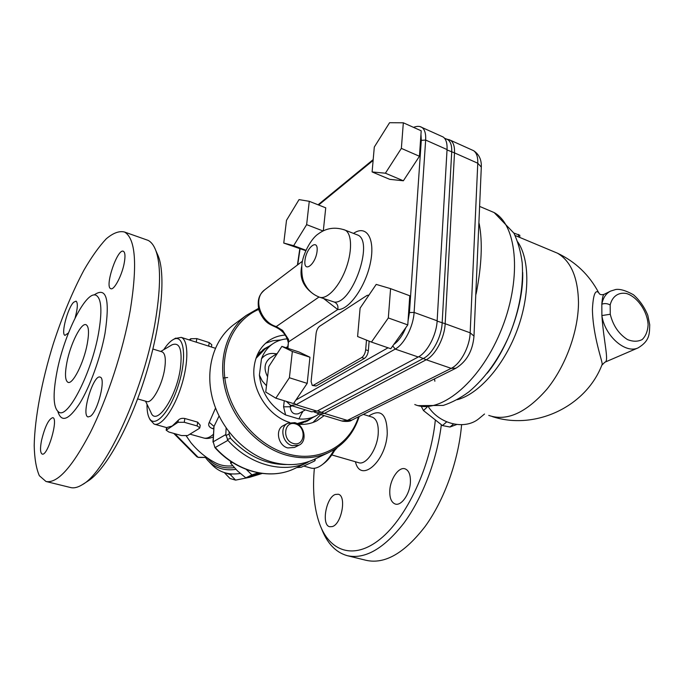 <?xml version="1.0" encoding="UTF-8"?>
<svg xmlns="http://www.w3.org/2000/svg" width="684" height="684" viewBox="0 0 684 684"><rect width="100%" height="100%" fill="white"/><g stroke="black" fill="none" stroke-linecap="round" stroke-linejoin="round"><path stroke-width="1.03" d="M207.064 457.724C213.835 465.642 222.916 468.95 234.313 467.651M337.263 447.592L334.621 450.525M171.547 345.104L172.035 344.813C179.781 341.838 182.56 349.746 180.362 368.539C176.327 397.866 156.003 427.192 150.907 412.341L145.53 401.175M137.629 398.9L146.709 401.517C151.814 404.099 162.236 385.331 164.664 368.813C166.032 359.16 165.229 353.525 162.236 351.918L161.886 351.815M331.8 454.937L358.467 462.632C365.854 465.761 377.32 449.217 378.209 433.741C378.671 424.678 376.739 419.164 372.404 417.197L371.908 417.043M434.502 378.893L434.879 381.253M435.349 419.95C430.698 466.616 406.664 517.745 380.287 539.001C353.859 560.47 329.449 551.62 319.437 523.422C314.084 507.981 312.4 489.599 314.366 468.275M321.403 528.287C326.995 543.139 335.562 552.262 347.096 555.63C364.82 559.615 383.707 548.842 403.748 523.303C422.447 498.003 436.999 460.024 441.342 424.704M347.805 555.81L366.128 560.316C384.861 564.471 404.569 553.142 425.234 526.329C444.403 499.833 458.571 460.358 461.597 424.713M389.812 490.283C390.419 478.561 399.011 466.42 405.15 468.865C408.912 470.472 410.656 474.961 410.4 482.323C409.878 494.139 401.209 506.34 395.164 503.997C391.265 502.364 389.478 497.79 389.812 490.283M335.305 494.464L338.264 494.241C346.762 495.763 341.701 523.978 332.373 526.569L329.697 526.74C321.164 525.158 326.054 497.482 335.305 494.464M368.847 416.094L369.967 415.265C381.33 408.741 387.093 414.897 387.255 433.724C385.861 461.709 360.665 483.331 355.552 462.247L355.355 461.734M82.747 484.392L87.851 481.126C105.011 470.669 129.267 427.757 145.213 376.756C161.21 325.764 166.015 276.028 158.389 256.389L156.935 253.089M145.786 239.554L148.043 240.349C151.241 241.931 153.832 245.325 155.807 250.524C160.791 264.246 160.774 286.929 155.764 318.564C145.068 387.11 106.482 472.071 82.277 484.699C77.762 487.495 73.795 488.427 70.367 487.487L46.401 481.587M130.259 310.322C123.171 350.328 107.379 398.618 90.254 432.716C72.017 467.446 57.259 483.699 45.99 481.485L39.347 475.713C36.218 468.497 34.499 458.425 34.2 445.498C34.756 417.787 41.904 380.595 53.266 343.924C62.338 316.068 72.607 291.393 84.072 269.906C91.647 256.885 99.035 246.522 106.234 238.827C113.159 232.953 119.272 230.696 124.565 232.038C135.62 238.613 137.518 264.708 130.259 310.322M56.977 371.745C52.514 395.215 53.266 408.767 59.226 412.401C68.554 417.753 91.613 372.464 98.505 333.467C102.326 311.254 101.54 298.54 96.136 295.317C86.193 289.913 64.159 334.057 56.977 371.745M124.317 262.562C122.18 275.182 113.954 290.811 110.722 288.648C104.37 286.673 117.674 247.634 123.453 251.336C125.121 252.413 125.411 256.158 124.317 262.562M90.433 416.24L88.065 416.941C80.849 415.376 93.528 373.738 100.163 377.141C106.131 378.064 97.906 411.375 90.433 416.24M41.51 440.522C44.947 426.474 48.718 418.856 52.805 417.659C58.764 418.471 47.615 456.715 42.16 454.056C40.245 452.962 40.023 448.456 41.51 440.522M68.468 332.937L65.006 335.357C60.688 334.476 67.699 307.809 73.667 302.234L76.069 301.14C78.01 302.815 77.685 308.407 75.103 317.932M66.852 362.64C70.367 343.924 81.319 322.104 86.124 324.746C88.843 326.379 89.228 332.74 87.261 343.83C83.833 362.853 72.624 384.955 67.972 382.322C65.108 380.595 64.741 374.028 66.852 362.64M294.77 422.644L287.682 423.259C279.26 427.158 282.526 443.412 292.256 445.694L298.976 445.199C307.68 441.462 304.56 425.046 294.77 422.644M298.976 445.199L294.496 447.439L287.802 447.943C278.106 445.686 274.874 429.526 283.279 425.636L287.682 423.259M258.167 472.832L251.917 474.867L246.317 469.455M295.488 423.875C306.928 427.149 304.893 446.874 293.359 443.497C281.731 440.214 283.997 420.301 295.488 423.875M230.636 461.281L230.628 463.213L237.485 470.934L245.821 477.859L260.279 473.191M232.269 462.35L230.628 463.213M251.917 474.867L245.821 477.859M258.458 308.416L246.249 315.427C226.165 330.628 217.384 361.297 225.823 391.436C234.236 421.566 259.168 447.558 286.434 455.193C301.67 459.297 315.709 458.442 328.568 452.62C343.642 445.284 353.859 433.22 359.228 416.428M358.536 416.778C349.387 446.036 318.915 463.111 287.16 453.74C257.842 445.566 231.628 415.718 225.617 383.083C219.504 350.439 233.988 319.975 258.697 309.424M314.708 459.135L313.973 459.486C301.251 465.248 287.383 466.137 272.369 462.162C245.496 454.757 221.026 429.338 212.844 399.789C204.636 370.232 213.417 340.059 233.287 325.011L234.492 324.122M289.7 422.481C267.923 416.06 250.806 388.922 254.226 366.188C255.833 354.987 260.715 346.48 268.855 340.675C273.72 337.349 279.157 335.476 285.177 335.057M324.156 415.615L316.923 420.771C311.203 423.704 304.919 424.858 298.053 424.225M262.528 350.08L265.811 348.489M308.407 419.839L305.457 421.977M256.816 356.056L264.101 348.917L269.487 346.027M312.323 417.77L307.39 421.053L297.882 424.114M265.614 343.24L273.019 340.692L280.979 339.939M320.719 414.564L312.939 422.498M283.757 243.059L286.511 220.308L299.036 199.608L309.271 201.31L306.637 224.643L293.65 245.684L283.757 243.059L305.791 250.686M323.31 230.807L325.738 207.825L309.271 201.31M323.019 230.953L306.637 224.643M305.962 250.284L293.65 245.684M281.876 346.369L299.173 352.055L309.955 357.245L307.193 383.382L293.504 403.577L275.823 398.173L265.734 392.052L268.821 366.521L281.876 346.369L292.35 351.473L289.392 377.756L275.823 398.173M390.581 288.648L409.784 295.77L407.775 324.9L390.761 348.729L371.446 342.086L357.595 336.528L360.1 308.142L376.209 284.407L390.581 288.648L388.324 317.949L371.446 342.086M403.329 122.795L421.199 130.798L419.437 156.268L403.363 180.781L389.76 179.345L372.105 171.94L374.302 147.026L389.581 122.71L403.329 122.795L401.363 148.385L385.4 173.206L372.105 171.94M369.138 341.162L368.343 350.678C367.838 354.312 366.53 356.894 364.41 358.442L316.076 386.015L312.374 385.443M407.775 324.9L388.324 317.949M456.758 424.499L449.978 427.021L442.445 425.568L423.473 410.562L421.258 406.373M423.473 410.562L427.098 407.142M449.978 427.021L453.543 423.977M442.445 425.568L446.712 421.84M446.13 138.92L447.849 139.69C450.688 141.716 451.979 145.829 451.714 152.019L442.155 322.942C441.59 336.81 432.536 353.936 423.593 358.331L321.993 412.178L316.701 412.828L314.255 412.084M259.33 353.012L263.203 350.311M305.577 421.276L301.362 423.405M297.087 423.627L307.142 420.515L316.102 415.769C310.904 418.471 305.175 419.531 298.908 418.941L302.636 411.409M264.87 349.114L255.97 358.39M305.406 409.896L298.386 413.734C293.547 414.769 290.82 412.443 290.187 406.766L283.578 406.818L285.621 414.957C270.257 406.245 261.519 392.958 259.398 375.097L262.203 380.937L266.495 385.759M276.456 353.884C270.248 352.542 265.255 354.192 261.485 358.835L259.398 375.097M261.485 358.835C263.862 352.388 267.666 347.361 272.89 343.753C277.157 340.88 281.911 339.238 287.169 338.837M318.975 414.034L316.102 415.769M285.621 414.957L298.908 418.941M513.889 233.073L519.789 235.262M480.194 417.582L478.595 418.907C464.872 430.022 440.137 424.371 428.654 407.219M475.765 294.984L476.303 292.983C481.69 265.212 482.682 242.264 479.279 224.138L478.843 223.942M610.265 314.255L601.886 315.563C604.699 335.81 625.433 354.098 638.112 347.882C650.056 340.683 649.424 333.681 649.723 324.729L647.825 315.367C644.499 307.15 639.685 300.267 633.401 294.719C625.928 290.58 620.055 288.836 615.771 289.486L610.573 291.102C605.973 293.462 603.057 297.839 601.817 304.226C604.562 303.174 607.341 303.422 610.179 304.961C612.265 296.249 618.678 291.897 626.698 293.564C637.608 297.104 647.415 311.425 648.116 324.789C647.739 331.142 645.773 336.049 642.216 339.529C637.89 341.761 632.965 341.769 627.425 339.546C618.729 333.937 613.009 325.507 610.265 314.255L610.179 304.961M604.143 294.308L604.126 294.317C603.049 294.736 602.279 298.036 601.817 304.226L601.886 315.563C603.784 342.769 609.401 361.699 604.801 362.246L601.8 365.265M599.62 294.086L598.611 292.555C595.225 289.435 593.165 295.035 592.421 309.348C592.874 336.665 602.937 362.349 602.151 364.401C586.068 407.074 534.691 430.604 492.258 416.565M476.303 292.983L475.859 292.803M291.341 405.612L311.69 411.811L317.043 411.135L418.223 356.997C427.295 352.491 436.529 334.972 437.144 320.805L447.054 149.565C447.336 143.255 446.045 139.066 443.172 137.005L441.428 136.219M288.263 342.222L288.58 339.529L282.629 330.432L276.259 326.567C260.544 322.138 252.362 298.395 264.802 289.742L265.255 289.4M301.798 265.819C299.139 277.644 303.294 287.237 314.272 294.607M323.84 298.703L337.759 309.544C338.443 306.004 337.306 303.516 334.339 302.08L320.155 297.386M287.964 348.37L288.58 339.529M368.89 295.129L367.069 295.402L319.608 326.277C317.778 327.756 316.606 330.141 316.102 333.433L311.092 381.484L312.203 385.391L313.52 385.212L361.733 357.544C363.845 355.996 365.162 353.406 365.666 349.772L366.487 340.093M403.363 180.781L385.4 173.206M419.437 156.268L401.363 148.385M307.193 383.382L289.392 377.756M309.955 357.245L292.35 351.473M232.081 474.003L230.346 474.619L224.361 472.601M286.656 464.539C265.845 464.65 247.146 455.912 230.559 438.324L229.063 434.212L229.166 432.168M226.13 428.039L225.806 434.554L213.194 441.813L214.015 426.406L209.287 422.344C207.833 425.183 208.988 427.286 212.733 428.663L213.665 428.928M293.547 469.07L293.325 469.173C269.513 480.108 236.527 471.55 215.255 447.498L227.917 440.351L225.806 434.554M227.917 440.351C249.583 464.923 283.056 473.738 307.107 462.692L293.325 469.173C269.214 480.228 236.134 471.567 214.938 447.592L213.194 441.813L214.93 447.584M307.774 461.897L307.107 462.692M227.302 439.513L230.559 438.324M308.749 461.572L307.886 462.273M186.279 435.964L190.879 442.625C197.762 450.995 205.747 457.622 214.827 462.487C220.188 465.419 226.148 466.531 232.714 465.813M198.411 457.442L196.889 456.784L198.411 457.442L206.722 457.476M240.264 473.465C228.695 475.269 219.231 472.336 211.878 464.667L209.159 461.871M166.161 430.185L177.985 422.31L184.261 422.284L197.129 425.944L199.822 427.799L199.377 428.381L187.621 435.563L181.534 435.563L168.914 432.049L166.161 430.185L166.563 427.594L172.214 426.021L178.302 420.215C179.824 418.591 181.995 418.009 184.825 418.488L197.676 422.156L200.198 425.2M211.783 344.727L209.21 342.581L196.812 338.606L190.716 338.76L189.203 339.922M314.204 459.374L315.127 460.366L314.503 461.05L301.165 467.292L296.745 467.565M163.732 349.704C167.007 344.676 170.154 341.307 173.172 339.606C183.987 333.091 187.348 356.843 178.507 384.81C169.863 412.854 153.823 429.612 148.881 417.257C147.547 414.153 146.932 409.827 147.026 404.278M149.257 418.027L150.147 419.856L154.148 424.114C161.347 426.807 174.189 409.203 181.448 385.742C188.818 362.323 188.468 339.982 181.26 337.392L175.095 338.477M215.563 408.032L209.287 422.344M323.592 463.658L324.37 463.068C328.406 459.845 332.168 455.057 335.639 448.704M334.228 449.593C330.594 456.185 326.678 461.153 322.489 464.487C318.094 467.882 314.093 469.036 310.493 467.933L303.799 466.06M227.601 377.525L223.121 378.021M212.963 442.078L214.015 426.406L219.06 416.026M213.665 427.876L212.733 428.663M224.694 472.995L229.995 478.501L235.587 480.117L230.346 474.619M235.587 480.117L249.48 477.346L262.194 473.465M57.918 411.674C61.44 422.815 68.699 420.07 79.695 403.449C89.955 386.828 100.522 357.629 105.02 333.296C110.115 299.045 106.465 286.28 94.067 295.001M297.72 264.785L300.019 249.13M287.878 346.001L288.571 341.855L337.759 309.544C348.849 310.314 365.76 286.493 370.471 262.494C375.439 238.417 366.402 224.386 353.508 233.398M388.042 347.788L295.898 400.046M420.959 134.192L421.293 140.365L409.442 312.562L408.049 320.941M318.641 205.02L373.122 160.415M405.868 327.559C402.602 335.416 398.584 341.051 393.813 344.462M418.796 356.68L426.226 359.758C435.357 355.295 444.6 337.853 445.164 323.72L437.127 321.112M316.205 412.683L318.983 414.034L324.396 413.384L317.607 410.836M471.763 149.856L473.576 150.668C476.577 152.771 477.971 156.961 477.774 163.22L470.164 332.826L445.164 323.72L454.509 152.883L447.028 149.941M445.968 138.843L450.551 140.323C453.449 142.392 454.766 146.573 454.509 152.883L477.774 163.22L481.305 167.093L473.986 336.092L470.164 332.826C469.754 346.839 460.494 364.042 451.192 368.351L347.344 420.404L324.396 413.384L426.226 359.758L451.192 368.351L455.971 368.189L351.807 420.13C350.302 421.412 347.173 421.763 342.419 421.182M267.589 376.747C263.588 368.992 264.34 362.802 269.864 358.168L277.422 353.252M518.489 234.45L518.421 236.869M291.923 405.792L290.187 406.766L290.358 405.279M284.262 400.756L283.578 406.818M487.324 209.672L494.147 212.57C517.874 225.532 522.149 280.885 500.218 332.475C478.561 384.186 438.666 415.06 414.778 404.518M479.279 224.138L478.894 222.796M301.353 412.11L302.508 412.563M551.244 250.592L557.486 253.2C570.986 261.228 577.989 277.618 578.493 302.379C578.433 331.33 565.591 366.385 546.678 389.487C525.97 412.965 506.664 421.609 488.761 415.41M457.22 399.695C478.176 394.36 502.962 366.957 516.463 331.979C530.006 297.027 530.074 259.783 517.754 241.914M522.687 272.506C523.422 304.748 508.537 346.899 487.23 373.19M319.608 414.222L341.803 420.993L351.807 420.13M448.841 139.545L473.576 150.668C479.056 154.259 481.63 159.731 481.305 167.093L481.279 167.768M455.971 368.189C466.762 361.443 472.764 350.747 473.986 336.092L473.961 336.639M286.322 401.38L290.751 405.432L295.975 404.697L395.224 349.079C404.133 344.437 413.35 326.687 414.102 312.417L425.653 140.058C425.995 133.705 424.781 129.515 422.002 127.489L420.386 126.754M317.043 411.135L295.975 404.697L294.009 402.833M418.223 356.997L395.224 349.079L392.744 345.95M437.144 320.805L414.102 312.417L409.442 312.562M447.054 149.565L425.653 140.058L421.293 140.365M304.978 260.33C306.346 247.249 318.522 237.784 317.077 251.182C315.649 264.665 303.371 273.685 304.978 260.33M319.018 297.001L276.259 326.567L275.019 326.815C268.966 323.925 264.246 322.66 258.911 310.185C256.44 297.352 261.04 293.256 264.819 289.725M356.227 234.458L357.86 235.091C374.208 241.632 352.046 304.542 334.339 302.08M356.484 234.561L345.249 230.183C335.288 226.618 326.208 227.917 318.017 234.108C311.16 238.579 302.413 254.328 301.824 265.546C301.387 280.243 304.303 283.022 306.8 287.4C309.878 291.76 313.896 294.932 318.847 296.924C325.772 300.532 338.101 288.537 345.198 270.573C352.38 252.67 352.243 233.834 345.249 230.183L343.676 229.567M415.769 128.37L418.719 129.686M364.41 358.442L361.733 357.544M316.076 386.015L313.52 385.212M368.343 350.678L365.666 349.772M229.063 434.212L225.848 435.469M205.431 457.476L207.765 460.435C215.041 468.044 224.42 471.011 235.912 469.352M206.551 457.357L198.146 457.314L174.822 433.699M166.87 427.611L166.545 429.672M177.985 422.31L178.302 420.215M184.261 422.284L184.825 418.488M196.274 342.18L196.812 338.606M190.477 340.333L190.716 338.76M197.129 425.944L197.676 422.156M208.697 346.138L209.21 342.581M213.374 434.331C209.62 437.623 206.303 438.82 203.439 437.922L189.938 434.143M160.749 351.456L172.035 344.813M372.404 417.197L363.332 414.384M152.917 349.028L162.236 351.918M158.389 256.389L155.807 250.524M124.565 232.038L148.043 240.349M246.249 315.427L233.287 325.011M328.568 452.62L313.973 459.486M447.849 139.69L444.472 138.177M264.469 349.387L272.89 343.753M302.046 423.216L303.952 422.199M259.817 352.499L261.468 351.396M519.789 235.202L519.729 237.416M484.52 414.017L478.595 418.907M479.604 206.397L494.147 212.57L513.941 233.176C518.07 242.162 520.823 252.071 522.208 262.913C523.696 285.955 519.532 309.792 509.708 334.45C499.175 358.673 485.572 377.799 468.908 391.838C460.631 397.968 452.081 402.491 443.266 405.424L418.206 405.638M285.938 347.703L287.836 346.472M610.573 291.102L604.126 294.317C601.347 295.197 599.509 294.607 598.62 292.564M598.611 292.555C589.257 274.934 575.543 261.81 557.486 253.2L515.103 235.484M604.81 362.238L638.112 347.882M487.239 373.182C508.537 347.173 523.696 303.636 522.679 272.386M443.172 137.005L422.002 127.489C419.916 126.036 417.086 125.993 413.512 127.361M302.49 261.168L264.802 289.742M288.212 342.428C286.733 335.399 282.389 330.218 275.173 326.867M288.229 342.333L288.263 341.812M287.87 346.07L287.673 348.267M318.069 204.79L373.19 159.603M297.412 265.016L299.763 249.036M307.193 462.658L293.308 469.181M173.762 433.399L196.889 456.784M200.215 425.115L199.822 427.799M211.783 344.676L211.45 347.019M315.273 458.879L315.127 460.366M213.237 436.922C209.629 438.564 206.363 438.897 203.439 437.922M215.349 348.259L181.26 337.392M166.563 427.594L154.575 424.234M173.172 339.606L175.702 338.118M324.37 463.068L322.489 464.487M213.75 427.671L213.707 428.158"/></g></svg>
